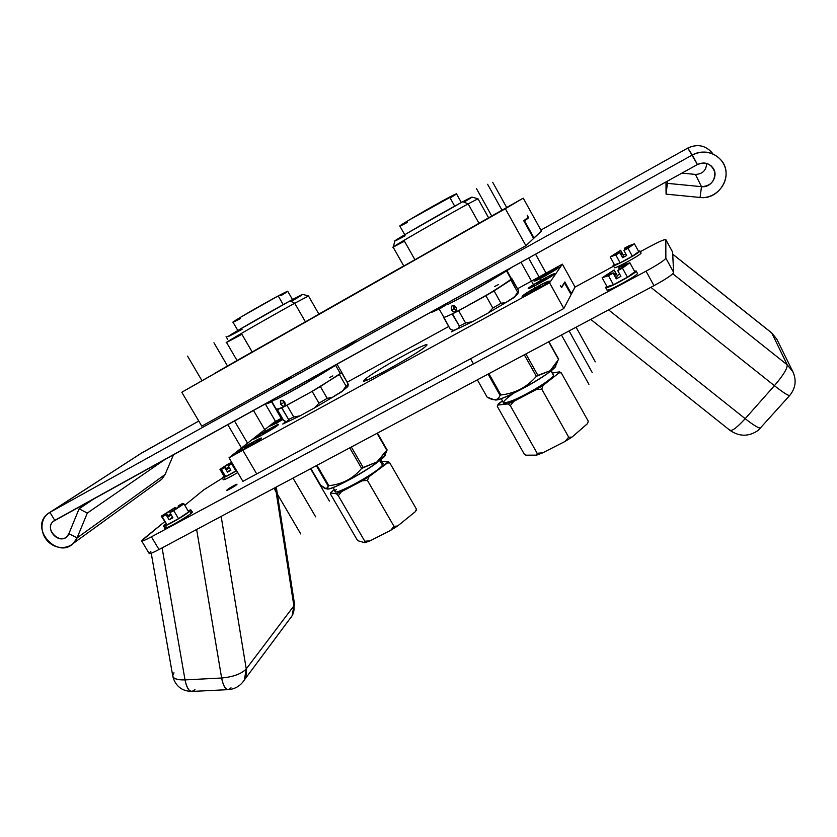 <?xml version="1.0" encoding="UTF-8"?>
<svg xmlns="http://www.w3.org/2000/svg" width="837" height="837" viewBox="0 0 837 837"><rect width="100%" height="100%" fill="white"/><g stroke="black" fill="none" stroke-linecap="round" stroke-linejoin="round"><path stroke-width="1.26" d="M540.901 230.07L687.784 148.065L540.901 230.07L687.784 148.065L692.304 154.991L49.917 512.338L142.008 452.754L198.777 421.063L142.008 452.754L47.374 514.106C29.483 528.314 57.471 559.712 73.374 543.339L77.077 537.909L165.077 474.516L161.823 479.214L73.374 543.339M524.611 220.079L528.649 217.808L524.611 220.079L528.649 217.808L527.216 215.235L528.649 217.808L524.004 221.219L524.569 220.905L534.058 238.032L533.493 238.346L541.445 231.064L534.058 238.032L524.569 220.905L528.649 217.808L527.216 215.235L528.105 217.442L523.732 220.738L533.577 238.493L525.918 245.712L533.577 238.493L523.732 220.738L533.577 238.493L525.918 245.712L201.78 426.159L525.918 245.712L505.37 208.706L525.918 245.712L201.78 426.159L181.796 392.25L505.37 208.706L237.059 360.506M140.49 453.727L198.777 421.063M681.904 173.123L695.421 174.42L681.904 173.123L695.421 174.42L701.479 186.661C711.115 188.032 718.784 175.843 713.082 168.08C708.918 162.891 703.697 161.708 697.441 164.523L692.304 154.991C705.455 147.417 723.346 155.473 725.742 170.11C728.546 184.642 714.819 199.154 700.077 197.469L666.053 194.132L700.077 197.469L666.053 194.132L667.392 183.355L701.479 186.661L700.077 197.469C719.171 200.273 733.923 175.331 721.567 160.631C713.417 151.612 703.666 149.729 692.304 154.991C705.455 147.417 723.346 155.473 725.742 170.11C728.546 184.642 714.819 199.154 700.077 197.469L701.479 186.661C710.508 186.107 714.955 181.357 714.819 172.391C711.827 164.01 706.03 161.384 697.441 164.523L53.348 521.346C44.215 528.754 58.611 544.918 66.897 536.569L68.906 533.661L79.086 508.802L95.177 497.973L79.086 508.802L87.32 513.06L165.977 458.77L87.32 513.06L77.077 537.909L165.077 474.516L173.583 454.564M706.616 163.403C706.25 170.466 702.515 174.138 695.421 174.42C702.515 174.138 706.25 170.466 706.616 163.403C706.25 170.466 702.515 174.138 695.421 174.42L701.479 186.661L667.392 183.355L667.33 181.19M165.977 458.77L87.32 513.06L77.077 537.909C72.819 548.674 57.669 550.819 48.567 542.031C39.255 533.493 39.914 517.705 49.917 512.338L692.304 154.991L687.784 148.065C697.859 143.504 706.219 145.439 712.883 153.862C706.219 145.439 697.859 143.504 687.784 148.065C697.221 143.682 705.319 145.24 712.078 152.732M667.392 183.355L666.053 194.132L665.98 181.943L666.053 194.132L667.392 183.355L701.479 186.661C710.508 186.107 714.955 181.357 714.819 172.391C711.827 164.01 706.03 161.384 697.441 164.523L54.771 520.352C41.275 528.063 62.712 548.235 68.906 533.661L77.077 537.909L68.906 533.661L79.086 508.802L68.906 533.661L77.077 537.909L165.077 474.516M142.008 452.754L49.917 512.338L54.771 520.352L49.917 512.338L692.304 154.991L697.441 164.523L687.784 148.065M697.441 164.523L54.771 520.352L49.917 512.338C39.914 517.705 39.255 533.493 48.567 542.031C57.669 550.819 72.819 548.674 77.077 537.909L87.32 513.06L79.086 508.802L95.177 497.973M181.796 392.25L201.78 426.159L181.796 392.25L523.23 198.139L505.37 208.706L525.918 245.712M318.876 314.084L403.748 265.925M488.588 217.798L523.23 198.139L488.588 217.798L523.23 198.139L541.445 231.064L534.058 238.032L524.569 220.905L524.004 221.219M393.233 247.103L394.876 241.025C389.571 243.222 440.597 213.644 462.861 201.665L468.145 203.883L477.99 198.777L488.641 217.892L489.582 217.327L487.312 218.677L516.973 201.843L403.821 266.061L393.118 247.135C388.954 248.767 444.28 216.846 468.145 203.883C443.694 217.17 387.259 249.761 393.233 247.103L404.459 241.202L414.901 259.69L411.877 261.416L414.901 259.69L404.459 241.202M479.057 223.416L408.132 263.561L479.057 223.416L468.145 203.883L479.057 223.416L468.145 203.883L462.861 201.665L407.054 233.345C391.674 242.531 391.015 243.347 405.077 235.772C383.733 247.407 398.799 237.834 431.254 219.336C463.708 200.807 483.357 190.585 464.022 202.156M318.866 314.199L214.565 373.438M252.188 352L248.777 353.946L252.188 352L241.903 334.308L252.188 352M237.091 360.559C225.341 367.223 225.331 367.202 237.059 360.517L214.534 373.417M228.25 336.568C222.987 338.828 266.302 313.802 289.989 300.912L294.718 303.245L305.463 321.9L238.629 359.764L305.463 321.9L294.718 303.245C268.677 317.526 220.78 345.126 226.681 342.417L241.903 334.308M504.721 208.727L521.21 199.332L504.721 208.727M489.499 217.693L507.693 207.325L489.499 217.693M207.827 377.393L187.038 389.247L207.827 377.393M395.765 270.665L314.649 316.721L395.765 270.665M316.543 315.685L348.495 297.616M528.105 217.442L523.732 220.738L528.105 217.442M237.834 330.489L233.01 322.193C230.165 323.051 261.113 305.055 278.208 295.932L283.23 304.637L278.208 295.932L240.229 317.443C230.677 323.26 230.75 323.626 240.449 318.552C224.588 326.995 236.599 319.2 260.004 305.986C283.377 292.783 296.089 286.589 280.824 295.733M283.23 304.637L278.208 295.932L287.687 291.213L292.5 299.552M237.133 360.642L226.534 342.469C222.255 344.269 269.284 317.202 294.718 303.245L289.989 300.912L236.201 331.452C224.075 338.755 226.042 338.043 242.081 329.318C216.448 343.4 229.652 334.863 263.801 315.518C297.878 296.204 314.89 287.604 291.171 301.498M308.508 296.036L294.718 303.245L308.476 295.984L318.928 314.168M305.463 321.9L294.718 303.245L289.989 300.912L302.67 294.373L308.539 295.984M275.31 399.395L270.445 402.419L275.31 399.395L270.445 402.419L269.786 401.3L270.445 402.419L263.038 405.035M339.77 362.547C328.522 370.268 293.714 390.492 275.561 399.824L274.798 398.527M341.611 372.193L348.255 384.225L347.951 386.255L348.255 384.225L341.632 372.706L340.397 373.647L335.595 365.288L340.397 373.647L338.608 374.986L311.144 391.936L284.904 406.248L284.873 402.367C281.106 399.176 279.757 399.856 280.813 404.397L284.067 406.656L276.503 409.565L271.837 401.561M281.577 396.654C293.944 390.272 316.292 377.456 327.926 370.08C316.292 377.456 293.944 390.272 281.577 396.654C293.944 390.272 316.292 377.456 327.926 370.08M285.511 421.785L282.739 424.035L287.154 421.618L282.739 424.035L285.511 421.785L282.739 424.035L288.577 421.346L288.598 419.463L281.818 407.797L284.904 406.248L284.873 402.367C283.481 400.431 282.09 399.824 280.709 400.525L280.813 404.397L283.827 402.503L283.178 400.641L285.49 404.271L283.827 402.503L280.813 404.397L283.774 406.855L284.904 406.248L284.873 402.367C281.106 399.176 279.757 399.856 280.813 404.397L284.067 406.656L281.619 407.839L287.918 404.71L284.601 406.437L286.934 405.254L293.745 416.972L286.934 405.254L293.745 416.972L288.598 419.463L281.619 407.839C277.037 409.973 275.53 410.308 277.12 408.843C275.53 410.308 277.037 409.973 281.619 407.839L284.067 406.656M277.361 409.617L283.576 420.279L277.361 409.617L283.576 420.279L286.672 421.879M332.823 375.907L329.464 377.633L332.823 375.907M283.774 406.855L281.818 407.797L288.598 419.463L288.577 421.346L287.154 421.618L288.577 421.346L288.598 419.463L293.745 416.972L299.97 415.863L288.577 421.346L299.97 415.863L293.745 416.972L299.97 415.863L314.722 407.807L309.272 410.789L314.722 407.807L318.97 403.183L312.149 391.381L311.144 391.936L321.157 386.056L312.149 391.381L318.97 403.183L312.149 391.381L320.372 386.548L327.183 398.328L318.97 403.183L314.722 407.807L332.289 397.418L314.722 407.807L318.97 403.183L327.183 398.328L332.289 397.418L336.892 394.426L332.289 397.418L327.183 398.328L320.372 386.548L341.391 372.779L338.608 374.986L339.362 374.505L346.037 386.108L342.626 390.91L346.037 386.108L339.362 374.505L341.632 372.706L348.255 384.225L346.037 386.108L348.255 384.225L347.732 386.663L343.892 389.822L347.836 386.286M342.187 391.277L339.832 392.815M289.518 419.034C287.321 420.718 286.631 421.545 287.447 421.545C286.631 421.545 287.321 420.718 289.518 419.034M288.587 421.283L289.665 420.896L288.587 421.283M311.144 391.936L287.918 404.71L311.144 391.936L339.362 374.505L346.037 386.108L348.255 384.225M283.576 420.279L285.856 422.005L283.576 420.279M386.15 452.262L387.081 449.835L377.445 433.095L386.956 450.432L386.15 452.262L387.081 449.835L376.953 461.961L363.174 467.464L351.341 447L363.174 467.464L376.953 461.961L376.702 462.871C361.814 474.066 331.19 490.137 327.236 488.913L326.263 488.818M386.966 450.39L384.539 455.977L376.702 462.871L386.767 450.212L377.037 433.315L387.081 449.835L377.445 433.095M349.751 447.858L361.636 468.406C353.151 478.565 342.218 484.32 328.836 485.669L316.993 465.32L328.836 485.669C342.218 484.32 353.151 478.565 361.636 468.406L363.174 467.464L361.636 468.406L349.751 447.858L361.636 468.406L376.953 461.961L386.767 450.212L377.037 433.315M310.914 468.563L320.571 485.125C325.53 489.739 328.052 490.011 328.125 485.962L316.313 465.675L328.125 485.962L328.836 485.669L328.125 485.962L316.313 465.675M328.125 485.962C328.052 490.011 325.53 489.739 320.571 485.125L326.189 488.808L328.836 485.669C342.218 484.32 353.151 478.565 361.636 468.406M385.062 454.763C384.999 456.081 382.216 458.781 376.702 462.871C361.092 474.61 328.899 491.267 326.775 488.787C330.96 492.711 394.823 454.177 384.319 454.156M285.49 404.271L283.178 400.641M456.479 193.797L408.906 220.162C397.606 227.057 397.094 227.81 407.378 222.412C391.507 230.907 403.319 223.102 427.142 209.512C450.965 195.91 465.016 188.953 450.149 198.013M404.742 234.716L399.866 226.074C397.125 226.764 433.524 205.504 449.615 197.061L454.69 206.143L449.615 197.061L456.458 193.755L461.333 202.491M468.145 203.883L478.011 198.798L468.145 203.883L462.861 201.665L471.932 197.093L477.948 198.777M445.671 303.915L446.184 304.825L445.671 303.915L446.184 304.825L441.664 307.681L440.994 306.509L441.664 307.681C434.11 311.469 430.249 313.08 430.103 312.536M512.349 267.003C504.397 272.946 469.431 293.295 447.858 304.501C469.431 293.295 504.397 272.946 512.349 267.003C504.397 272.946 469.431 293.295 447.858 304.501L447.084 303.14M446.184 304.825L441.664 307.681L446.184 304.825M452.901 330.207L451.237 331.902L456.008 329.297L451.237 331.902L452.901 330.207L451.237 331.902L472.225 321.732L465.56 322.988L472.225 321.732L488.17 313.017L482.279 316.24L488.17 313.017L492.836 308.079L485.91 295.712L484.822 296.308L494.782 290.449L485.91 295.712L492.836 308.079L485.91 295.712L494.092 290.889L501.007 303.235L492.836 308.079L488.17 313.017L505.642 302.649L488.17 313.017L492.836 308.079L501.007 303.235L505.642 302.649L509.702 299.928L505.642 302.649L501.007 303.235L494.092 290.889L511.585 278.972L518.72 290.868L511.993 278.815L511.292 279.474L506.521 270.916L511.292 279.474L510.183 280.447L484.822 296.308L456.155 311.96L456.427 307.754C452.346 304.532 450.714 305.359 451.52 310.245L455.15 312.463L452.116 313.959C446.581 316.627 443.788 317.683 443.756 317.129L439.132 308.947M450.505 303.109C465.78 295.147 480.856 286.631 495.745 277.57C480.856 286.631 465.78 295.147 450.505 303.109C465.78 295.147 480.856 286.631 495.745 277.57M454.878 312.64L452.472 313.833L459.356 326.032L458.488 328.46L456.008 329.297L458.488 328.46L459.356 326.032L465.56 322.988L472.225 321.732L458.488 328.46L459.356 326.032L452.472 313.833L456.155 311.96L456.427 307.754C454.951 305.714 453.382 305.149 451.718 306.07L451.52 310.245L454.198 308.529L453.675 305.662C453.518 308.121 454.585 309.795 456.887 310.663L454.198 308.529L451.52 310.245L454.878 312.64L455.778 312.222L456.427 307.754C452.346 304.532 450.714 305.359 451.52 310.245L455.15 312.463L452.116 313.959L459.712 310.129L455.883 312.128L458.645 310.715L465.56 322.988L458.645 310.715L465.56 322.988L459.356 326.032L452.116 313.959C446.236 316.784 443.464 317.798 443.788 317.003C443.464 317.798 446.236 316.784 452.116 313.959L455.15 312.463M443.704 317.035L450.191 329.056L453.455 330.353L454.93 329.883L453.445 330.353L454.93 329.883M443.453 317.129L450.191 329.056L453.445 330.353L450.191 329.056L443.631 316.909M498.601 284.486L494.657 286.516L498.601 284.486M515.153 296.56L518.72 290.868L517.622 292.155L510.852 280.018L517.622 292.155L514.598 296.968L512.307 298.506L514.598 296.968L517.622 292.155L510.852 280.018L494.092 290.889L501.007 303.235L505.642 302.649L514.567 297.271L517.894 293.525M518.668 291.014L518.354 291.893L518.668 291.014M514.598 296.968L512.307 298.506M484.822 296.308L459.712 310.129L494.782 290.449M557.641 361.322L555.172 366.732L549.857 371.712L558.551 359.481L548.685 341.799L558.677 359.199L548.905 341.684L558.677 359.199L550.223 370.707L537.898 375.374L525.898 353.946L537.898 375.374L550.223 370.707L549.857 371.712C536.161 382.666 500.275 401.122 495.326 399.866L493.935 399.688M524.307 354.794L536.371 376.326C527.028 387.154 515.205 393.369 500.924 394.98L488.902 373.668L500.924 394.98C515.205 393.369 527.028 387.154 536.371 376.326L537.898 375.374L536.371 376.326L524.307 354.794L536.371 376.326L550.223 370.707L558.551 359.481L548.685 341.799M477.352 379.831L487.144 397.156C493.882 401.101 498.182 400.504 500.055 395.346L488.086 374.108L500.055 395.346L500.924 394.98L500.055 395.346L488.086 374.108M500.055 395.346C498.182 400.504 493.882 401.101 487.144 397.156L494.018 399.699C496.812 399.971 498.831 398.517 500.055 395.346L500.924 394.98C515.205 393.369 527.028 387.154 536.371 376.326M555.632 365.727C555.433 366.857 553.508 368.855 549.857 371.712C535.439 383.241 497.471 402.461 494.73 399.73C499.155 403.633 562.14 367.652 555.391 365.089M456.887 310.663L454.198 308.529L453.675 305.662M237.101 360.59L215.946 372.632L237.122 360.611M231.2 363.959L223.228 368.489L231.2 363.969M514.253 203.401L489.802 217.254L514.263 203.381M500.244 211.342L505.109 208.58M382.467 278.292L348.391 297.428L382.383 278.146M523.23 198.139L541.445 231.064L523.23 198.139L505.37 208.706M318.918 314.147L320.874 313.038L318.918 314.147M672.55 252.021L673.67 272.475L665.854 258.141L665.823 239.644L672.624 252.157L673.67 272.475C672.561 274.693 665.99 279.098 653.969 285.679L159.02 549.532C149.917 554.23 147.186 554.879 150.838 551.489C147.186 554.879 149.917 554.23 159.02 549.532C152.575 552.922 149.279 554.209 149.122 553.393L141.599 540.848C141.704 541.581 144.979 540.242 151.413 536.831L159.02 549.532L151.413 536.831L646.038 271.178L653.969 285.679L159.02 549.532L653.969 285.679L646.038 271.178C658.07 264.565 664.672 260.223 665.854 258.141L673.67 272.475C672.561 274.693 665.99 279.098 653.969 285.679L646.038 271.178L151.413 536.831C142.321 541.57 139.643 542.303 143.368 539.018L164.565 521.765L141.599 540.848M226.869 490.241L226.879 490.241C229.066 489.572 232.32 487.751 236.609 484.738C239.204 482.572 229.422 487.835 227.235 489.791C224.557 492.01 234.454 486.674 236.609 484.738L236.965 484.341C234.778 484.958 231.535 486.778 227.235 489.791L226.869 490.241M222.401 478.157L203.82 489.812L222.401 478.157L203.82 489.812L184.799 505.297M672.624 252.157L665.823 239.644L665.854 258.141L673.67 272.475L672.624 252.157L665.813 239.591C664.473 239.267 658.886 241.726 649.052 246.967C659.179 241.579 664.766 239.141 665.823 239.644L665.854 258.141C664.672 260.223 658.07 264.565 646.038 271.178L151.413 536.831L159.02 549.532M517.538 288.755L562.38 264.168L575.05 287.07L570.949 294.174L571.472 293.892L564.86 281.943L561.69 287.227L560.361 285.469L561.585 287.677L564.577 282.676L571.137 294.53L563.824 308.518L571.137 294.53L563.824 308.518L549.564 282.822L229.014 457.776L549.564 282.822L562.38 264.168L517.538 288.755L562.38 264.168L549.564 282.822L563.824 308.518L242.897 481.359L563.824 308.518L242.897 481.359L229.014 457.776L274.243 422.162L282.142 417.83M347.093 382.216L448.737 326.482M575.05 287.07L562.38 264.168L575.05 287.07L571.472 293.892L564.86 281.943L561.418 287.373L564.86 281.943L571.472 293.892L575.05 287.07L613.647 266.156M640.315 251.696L649.052 246.967C659.179 241.579 664.766 239.141 665.823 239.644M614.295 264.44C606.208 270.78 639.709 253.255 639.907 251.016L640.954 252.931C643.548 253.454 612.998 270.194 614.431 267.474C612.956 270.089 641.33 254.741 641.037 253.067L639.907 251.016C640.19 252.659 611.816 268.028 613.312 265.434L614.295 264.44L613.312 265.538C613.05 267.401 640.253 252.565 639.907 251.016L638.453 251.152L639.907 251.016L641.037 253.067C641.383 254.647 614.191 269.472 614.431 267.578L613.312 265.538M637.334 273.197C640.661 273.961 605.224 293.316 607.003 289.78C605.172 293.159 637.731 275.676 637.449 273.417L636.162 271.062C636.423 273.291 603.864 290.795 605.716 287.447L606.815 286.264L605.706 287.604C605.444 290 636.497 273.155 636.162 271.062L634.425 271.115L636.162 271.062L637.449 273.417C637.804 275.54 606.752 292.375 606.992 289.937L605.706 287.604M237.718 472.56C226.796 478.879 222.297 480.951 224.211 478.774C222.297 480.951 226.796 478.879 237.718 472.56C229.129 477.603 224.326 479.988 223.322 479.727L222.234 477.885C223.238 478.126 228.03 475.73 236.62 470.697C225.697 477.017 221.198 479.099 223.123 476.944L222.234 477.885M190.47 512.37C202.596 507.954 155.944 535.607 166.113 526.797C157.921 533.368 184.506 519.086 191.066 513.374L189.821 511.292C183.24 516.973 156.655 531.265 164.879 524.726L163.581 526.075C162.451 528.314 184.684 515.791 189.821 511.292L190.982 510.036L188.063 510.8C191.213 509.419 191.799 509.587 189.821 511.292L191.066 513.374C185.94 517.894 163.717 530.417 164.826 528.157L163.581 526.075M672.781 273.762L787.198 364.806C787.533 368.311 783.265 375.279 774.413 385.69C783.076 392.48 788.172 395.744 789.689 395.503L789.689 395.503C788.172 395.744 783.076 392.48 774.413 385.69C783.265 375.279 787.533 368.311 787.198 364.806L792.89 371.754L787.198 364.806L771.798 333.032L776.767 339.111L771.62 332.823L672.739 254.239L771.798 333.032L787.198 364.806L792.89 371.754L776.767 339.111L771.662 332.854M608.583 309.868L745.181 418.678C737.345 427.236 732.291 431.139 730.021 430.396C732.291 431.139 737.345 427.236 745.181 418.678C753.781 425.395 758.95 428.502 760.676 428L760.676 428C758.95 428.502 753.781 425.395 745.181 418.678L774.413 385.69L745.181 418.678L608.583 309.868L745.181 418.678L774.413 385.69L650.966 287.426M760.76 427.916C759.274 428.69 754.074 425.614 745.181 418.678C736.33 428.262 731.172 431.965 729.707 429.81L730.021 430.396C739.479 436.83 748.895 436.799 758.28 430.302L789.689 395.503C795.631 388.211 796.698 380.291 792.89 371.754M162.096 547.89L185.019 679.895L221.638 678.012L196.643 529.476L221.638 678.012L185.019 679.895L162.096 547.89L185.019 679.895C174.431 679.937 170.748 677.551 173.981 672.739L172.652 675.428C172.861 678.619 176.984 680.115 185.019 679.895C186.515 687.501 188.88 691.341 192.091 691.435C188.88 691.341 186.515 687.501 185.019 679.895L221.638 678.012C223.092 685.66 225.331 689.542 228.344 689.636C225.331 689.542 223.092 685.66 221.638 678.012C233.241 676.924 241.443 673.89 246.245 668.941L244.383 679.916L242.416 682.615L244.383 679.916L246.245 668.941L293.881 605.894L292.134 615.75L290.157 618.407L292.134 615.75L294.551 604.272L293.881 605.894L275.404 487.49L293.881 605.894L246.245 668.941L221.167 516.408L246.245 668.941C241.443 673.89 233.241 676.924 221.638 678.012L196.664 529.601M276.273 487.029L294.551 604.272L293.881 605.894L275.404 487.49M294.551 604.272L292.134 615.75L244.383 679.916C240.554 685.817 235.207 689.05 228.344 689.636L231.022 687.836C227.036 691.801 223.908 688.527 221.638 678.012C233.241 676.924 241.443 673.89 246.245 668.941L293.881 605.894C294.54 610.769 293.295 614.944 290.157 618.407M172.861 676.652C175.624 686.33 182.037 691.257 192.091 691.435L194.969 689.625C190.679 693.591 187.362 690.347 185.019 679.895C176.984 680.115 172.861 678.619 172.652 675.428L151.225 553.226M620.688 253.873L622.017 253.109L620.688 253.873L622.017 253.109L620.583 250.493C611.502 255.976 611.282 256.635 619.924 252.492L610.183 256.959L620.656 250.273L613.416 255.264L619.924 252.492L621.378 255.149L622.017 253.109L620.656 250.273L623.345 255.18L622.592 257.702L619.851 252.711L621.378 255.149L622.017 253.109L620.656 250.273L623.345 255.18L625.762 253.873M622.017 253.109L621.378 255.149L619.851 252.711L622.592 257.702L626.651 255.494L623.921 250.493L628.001 248.275L632.353 256.216L620.123 262.839L615.781 254.919L619.851 252.711L622.592 257.702L623.345 255.18L622.592 257.702L626.651 255.494L622.592 257.702M624.643 248.097L634.415 243.776L623.921 250.493L631.15 245.503L624.643 248.097L628.66 245.921L624.643 248.097L625.26 249.552L624.643 248.097M634.415 243.776L638.725 251.655L632.353 256.216L620.123 262.839L614.484 264.795L620.123 262.839L615.781 254.919L610.183 256.959L620.656 250.273L610.183 256.959L614.484 264.795L620.123 262.839L632.353 256.216L628.001 248.275L634.415 243.776L638.725 251.655L632.353 256.216L638.725 251.655L634.415 243.776L628.66 245.921L634.415 243.776L623.983 250.284C633.086 244.77 633.285 244.111 624.58 248.307L625.26 249.552M626.651 255.494L623.921 250.493L626.651 255.494M610.183 256.959L614.484 264.795L610.183 256.959L619.851 252.711M613.971 274.243L615.718 273.228L613.971 274.243L615.718 273.228L614.076 270.236C603.655 276.587 603.362 277.455 613.207 272.862L608.447 275.666L602.127 277.769L614.17 269.953L605.821 275.854L613.207 272.862L614.881 275.907L615.718 273.228L614.17 269.953L617.246 275.572L616.262 278.867L613.113 273.155L614.881 275.907L615.718 273.228L614.17 269.953L617.246 275.572L619.746 274.222M615.718 273.228L614.881 275.907L613.113 273.155L616.262 278.867L620.918 276.367L617.769 270.633L622.456 268.102L627.447 277.204L613.437 284.737L608.447 275.666L613.113 273.155L616.262 278.867L617.246 275.572L616.262 278.867L620.918 276.367L616.262 278.867M618.731 267.484L629.853 262.776L617.769 270.633L626.118 264.722L618.731 267.484L623.324 265.005L618.731 267.484L619.537 269.378L618.731 267.484M629.853 262.776L634.802 271.795L627.447 277.204L613.437 284.737L607.066 286.725L613.437 284.737L608.447 275.666L602.127 277.769L614.17 269.953L602.127 277.769L607.066 286.725L613.437 284.737L627.447 277.204L622.456 268.102L629.853 262.776L634.802 271.795L627.447 277.204L634.802 271.795L629.853 262.776L623.324 265.005L629.853 262.776L622.456 268.102L617.863 270.351C628.315 263.969 628.577 263.1 618.648 267.767L619.537 269.378M620.918 276.367L617.769 270.633L620.918 276.367M636.151 270.958L637.449 273.417L636.162 271.062L634.425 271.115M602.127 277.769L607.066 286.725L602.127 277.769L613.113 273.155M231.912 463.468L231.294 462.422C221.931 468.009 219.985 469.567 225.467 467.098L221.418 469.463L219.943 469.348L231.567 462.108M231.598 462.17L222.067 468.469L225.467 467.098L226.879 469.484L229.286 467.538M226.367 468.615L228.961 466.973M230.52 469.62L227.486 472.099L224.829 467.601L225.467 467.098L226.879 469.484L225.467 467.098L224.829 467.601L227.486 472.099L230.886 470.248L228.239 465.749L231.661 463.886L235.867 471.032L225.624 476.588L221.418 469.463L224.829 467.601L227.486 472.099L230.52 469.62L227.486 472.099L230.886 470.248L227.486 472.099M236.557 470.582L225.624 476.588L224.107 476.399L225.624 476.588L221.418 469.463L219.943 469.348L224.107 476.399L225.624 476.588L236.557 470.582L235.867 471.032L231.661 463.886L232.351 463.436L228.239 465.749L230.886 470.248L228.239 465.749L232.247 463.269M219.943 469.348L228.553 463.75L219.943 469.348L224.107 476.399L219.943 469.348L221.418 469.463L224.829 467.601M175.153 509.398L174.378 508.09C163.602 514.556 161.112 516.555 166.908 514.075L162.273 516.795L161.227 516.167L175.163 507.452L163.403 515.393L166.908 514.075L168.519 516.785L171.104 514.692M167.892 515.728L170.643 513.928M166.092 514.734L162.273 516.795L161.227 516.167L167.076 524.841L161.227 516.167L167.076 524.841L162.273 516.795L166.092 514.734L169.116 519.808L172.924 517.758L169.116 519.808L166.092 514.734L169.116 519.808L172.506 517.046L169.116 519.808L172.924 517.758L169.901 512.673L173.73 510.612L178.532 518.678L167.076 524.841L161.227 516.167L175.163 507.452L174.378 508.09L175.163 507.452L176.011 508.865M166.908 514.075L168.519 516.785L166.908 514.075C161.112 516.555 163.602 514.556 174.378 508.09M178.919 505.422L182.686 503.382L183.952 503.884L169.901 512.673L181.692 504.711L178.919 505.422L182.686 503.382L178.124 506.061L178.741 507.086L178.124 506.061L178.919 505.422M178.124 506.061C184.035 503.508 181.566 505.496 170.706 512.024L169.901 512.673L172.924 517.758L169.901 512.673L170.706 512.024C181.566 505.496 184.035 503.508 178.124 506.061L178.741 507.086M183.952 503.884L182.686 503.382L183.952 503.884L188.712 511.888L178.532 518.678L167.076 524.841L178.532 518.678L188.712 511.888L183.952 503.884L173.73 510.612L183.952 503.884L188.712 511.888L178.532 518.678L173.73 510.612L169.901 512.673M190.982 510.036L192.217 512.118L191.066 513.374L189.821 511.292C191.799 509.587 191.213 509.419 188.063 510.8M229.014 457.776L274.243 422.162L229.014 457.776L242.897 481.359L229.014 457.776L549.564 282.822L562.38 264.168M365.717 380.5L365.047 379.318L365.717 380.5L365.047 379.318L363.969 380.584C361.563 385.03 420.446 352.21 426.148 345.911L426.661 345.336C431.411 339.644 377.288 369.284 366.072 378.47L365.047 379.318C352.419 389.78 419.107 353.392 426.148 345.911L426.839 345.242L426.148 345.911C419.107 353.392 352.419 389.78 365.047 379.318L365.895 378.565L366.794 380.113L366.072 378.47L366.972 380.05M545.326 275.865C562.328 265.852 563.175 264.712 547.89 272.423C532.196 280.96 528.932 284.873 545.326 275.865L559.21 267.212C559.043 266.689 555.266 268.426 547.89 272.423C539.028 277.361 534.435 280.29 534.1 281.201L545.326 275.865C528.932 284.873 532.196 280.96 547.89 272.423L547.89 272.423C563.175 264.712 562.328 265.852 545.326 275.865M282.278 418.071L269.964 426.117L277.821 422.403C266.532 428.105 268.018 426.661 282.278 418.071C268.018 426.661 266.532 428.105 277.821 422.403L283.073 419.421M554.533 273.94C556.668 271.355 529.716 286.118 528.377 288.252C525.667 291.182 553.56 275.928 554.533 273.94L554.554 273.919C556.448 271.47 529.695 286.128 528.377 288.252L528.367 288.514C529.246 289.299 553.812 275.635 554.533 273.94M277.57 425.478C283.272 421.021 259.407 434.089 254.448 438.128C248.202 442.888 272.82 429.433 277.57 425.478L278.187 424.903C280.322 422.559 258.79 434.56 254.448 438.128L253.684 438.975C253.904 439.885 273.929 428.565 277.57 425.478M534.205 290.837C551.907 281.232 554.732 277.11 537.249 286.735C520.195 295.974 516.335 300.629 534.205 290.837C542.732 286.097 547.817 282.906 549.459 281.253C549.344 280.594 545.274 282.414 537.249 286.735L537.249 286.735C527.498 292.176 522.445 295.43 522.11 296.486L534.205 290.837C516.335 300.629 520.195 295.974 537.249 286.735C554.732 277.11 551.907 281.232 534.205 290.837M253.381 441.831C238.576 449.856 228.407 457.797 244.216 449.124C259.606 440.775 268.98 433.242 253.381 441.831L253.381 441.831C243.054 447.638 237.269 451.342 236.013 452.943L244.216 449.124C253.36 444.018 259.156 440.377 261.594 438.211C261.918 437.5 259.177 438.703 253.381 441.831C268.98 433.242 259.606 440.775 244.216 449.124C228.407 457.797 238.576 449.856 253.381 441.831L253.402 441.905M321.157 386.056L320.372 386.548L327.183 398.328L332.289 397.418L341.402 391.957L347.951 386.255M336.892 394.426L341.402 391.957L336.892 394.426M509.702 299.928L514.567 297.271L509.702 299.928M560.361 285.469L561.585 287.677L560.361 285.469M564.347 282.801L571.137 294.53L564.577 282.676L561.585 287.677L564.577 282.676M426.692 345.378L426.828 344.98C428.073 341.402 376.744 369.734 366.072 378.47L366.794 380.113M426.661 345.336L426.661 345.336C431.411 339.644 377.288 369.284 366.072 378.47M553.644 274.431C552.274 276.513 527.237 290.209 529.256 287.771C530.93 285.563 555.182 272.287 553.644 274.431C552.723 276.283 526.745 290.491 529.256 287.771C530.491 285.783 555.653 272.004 553.644 274.431L553.665 274.41C555.444 272.119 530.48 285.804 529.256 287.771L529.246 288.012C530.072 288.744 552.964 276.011 553.644 274.431L553.665 274.41M539.739 282.404L539.426 281.849L539.739 282.404L539.426 281.849L546.331 278.439L538.505 283.073L546.331 278.439L539.426 281.849L536.527 283.795L538.505 283.073L544.563 279.621M276.754 426.096L277.371 425.363C279.359 423.187 259.261 434.382 255.222 437.699L254.521 438.494C254.72 439.331 273.375 428.785 276.785 425.907L276.785 425.907C272.349 429.601 249.426 442.135 255.222 437.699C259.836 433.943 282.121 421.733 276.785 425.907C271.994 429.779 249.897 441.863 255.222 437.699C260.181 433.765 281.661 422.005 276.785 425.907M265.486 432.426L265.183 431.913L265.486 432.426L265.183 431.913L270.32 429.444L262.431 434.1L269.681 429.852M558.352 267.694C557.097 269.608 533.096 282.749 534.948 280.521C536.475 278.48 559.754 265.716 558.352 267.694C557.526 269.378 532.614 283.021 534.948 280.521C536.057 278.7 560.215 265.455 558.352 267.694L558.363 267.673C560.016 265.559 536.046 278.711 534.948 280.521L534.948 280.73C535.701 281.399 557.735 269.137 558.352 267.694L558.363 267.673M544.971 275.352L544.688 274.85L544.971 275.352L544.688 274.85L551.332 271.544L543.841 275.969L551.332 271.544L544.688 274.85L541.926 276.691L543.841 275.969L549.606 272.695M548.517 281.787C547.011 284.067 520.844 298.349 523.041 295.702C524.872 293.274 550.181 279.443 548.517 281.787C547.482 283.827 520.321 298.652 523.041 295.702C524.422 293.505 550.683 279.15 548.517 281.787L548.538 281.755C550.453 279.265 524.401 293.525 523.041 295.702L523.031 295.974C523.931 296.769 547.743 283.523 548.517 281.787L548.538 281.755M534.027 290.094L533.692 289.487L534.027 290.094L533.692 289.487L540.869 285.961L532.677 290.826L540.869 285.961L533.692 289.487L530.627 291.558L532.677 290.826L537.825 288.022L540.869 285.961L538.787 286.704L539.059 287.185M282.31 418.113L270.759 425.656L283.042 419.379C273.772 424.652 269.891 426.514 271.376 424.955L282.31 418.113C267.285 427.341 267.526 427.77 283.042 419.379M281.201 419.892L280.929 419.41L281.201 419.892L280.929 419.41L278.386 421.429L280.929 419.41L278.386 421.429L282.812 418.981M278.386 421.429L282.582 419.128L278.386 421.429M260.045 439.509L260.736 438.693C262.902 436.339 242.081 447.931 237.677 451.541L236.881 452.44C237.091 453.34 256.373 442.428 260.077 439.31L260.077 439.31C255.222 443.348 231.399 456.343 237.677 451.541C242.72 447.429 265.863 434.79 260.077 439.31C254.856 443.526 231.901 456.06 237.677 451.541C243.075 447.261 265.381 435.073 260.077 439.31M248.422 446.048L248.087 445.483L248.422 446.048L248.087 445.483L244.352 447.9L253.36 442.982L245.105 447.858L253.36 442.982L248.087 445.483L245.105 447.858L252.774 443.359M213.33 374.327L189.685 387.74L213.33 374.306M202.585 380.416L197.469 383.315L202.585 380.416M198.034 383.001L197.469 383.315L198.034 383.001M518.574 200.849L494.803 214.324L518.574 200.828M508.54 206.53L501.97 210.244L508.54 206.53M503.769 209.24L501.97 210.244L503.769 209.24M504.805 208.988L478.879 223.678L504.816 208.957M493.809 215.214L486.715 219.231L493.809 215.214M488.609 218.164L486.715 219.231L488.609 218.164M415.403 511.627L397.617 526.013L393.997 526.316L397.617 526.013L415.403 511.627L416.418 509.126L389.791 462.882L416.418 509.126L415.403 511.627L416.324 510.151L415.403 511.627L416.418 509.126L415.403 511.627L397.617 526.013L390.764 530.281L393.997 526.316L397.617 526.013L390.764 530.281L370.038 540.848L364.786 541.225L338.305 495.682L341.465 491.696L362.149 480.846L367.443 480.428L393.997 526.316L390.764 530.281L370.038 540.848L364.848 542.721L358.236 540.838L364.848 542.721L364.786 541.225L338.305 495.682L336.38 493.778L330.364 492.962L334.287 489.603L330.364 492.962L330.469 494.018L356.96 539.541L330.469 494.018L356.96 539.541L358.236 540.838L364.848 542.721L364.786 541.225L370.038 540.848L364.848 542.721L364.786 541.225L370.038 540.848L364.848 542.721M389.791 462.882L388.431 461.71L382.049 461.616L388.431 461.71L387.395 463.007L389.791 462.882L387.395 463.007L369.065 476.64L388.431 461.71L389.791 462.882L388.431 461.71L387.395 463.007L389.791 462.882L416.418 509.126M397.617 526.013L390.764 530.281L393.997 526.316L367.443 480.428L369.065 476.64L367.443 480.428L362.149 480.846L369.065 476.64L336.38 493.778L341.465 491.696L338.305 495.682L336.38 493.778L330.364 492.962L330.469 494.018L330.364 492.962L334.287 489.603M336.244 489.499C325.97 500.327 375.991 474.129 382.53 465.194L383.074 463.405L382.53 465.194L379.82 460.486L382.53 465.194C377.309 472.623 334.308 496.351 335.26 491.288L333.063 487.5M380.887 459.607L383.241 463.698L382.53 465.194L379.82 460.486M587.731 422.915L588.265 421.231L587.469 423.689L571.995 437.113L565.132 441.402L568.689 437.186L571.995 437.113L565.132 441.402L542.753 452.817L537.155 453.277L510.298 405.621L513.782 401.373L536.119 389.665L541.769 389.142L568.689 437.186L565.132 441.402L542.753 452.817L536.622 455.14L525.856 455.171L536.622 455.14L537.155 453.277L510.298 405.621L507.756 403.926L497.607 405.129L502.43 400.808L498.245 404.02L497.324 406.426L524.192 453.999L525.856 455.171L524.192 453.999L497.324 406.426L524.192 453.999L525.856 455.171L536.622 455.14L537.155 453.277L542.753 452.817L536.622 455.14L537.155 453.277L542.753 452.817L536.622 455.14M561.271 372.863L559.493 371.848L559.085 372.842L561.271 372.863L559.085 372.842L559.493 371.848L561.271 372.863L588.265 421.231L561.271 372.863L559.493 371.848L552.619 373.02L559.493 371.848L559.085 372.842L561.271 372.863L588.265 421.231L587.469 423.689L571.995 437.113L568.689 437.186L541.769 389.142L543.046 385.428L559.085 372.842L543.046 385.428L541.769 389.142L536.119 389.665L543.046 385.428L536.119 389.665L507.756 403.926L513.782 401.373L510.298 405.621L507.756 403.926L497.607 405.129L497.324 406.426L498.245 404.02L502.43 400.808M503.592 401.593C497.523 410.433 551.573 382.122 553.487 375.394L553.477 374.557M551.259 370.592L553.487 375.394C552.022 381.379 502.995 407.849 503.372 402.492L501.164 398.569M533.493 238.346L534.058 238.032M700.077 197.469L701.479 186.661L695.421 174.42M87.32 513.06L79.086 508.802M666.053 194.132L665.98 181.943M327.267 309.648L348.391 297.428M316.501 315.633L327.162 309.47M269.786 401.3L270.445 402.419M283.827 402.503L280.813 404.397M338.608 374.986L340.397 373.647L335.595 365.288M342.626 390.91L346.037 386.108M342.898 390.597L339.037 393.254M376.702 462.871L376.953 461.961M351.341 447L363.174 467.464M316.993 465.32L328.836 485.669M449.615 197.061L454.69 206.143M440.994 306.509L441.664 307.681M454.198 308.529L451.52 310.245M510.183 280.447L511.292 279.474L506.521 270.916M511.292 279.474L511.993 278.815L518.72 290.868L517.622 292.155M515.205 296.183L511.449 298.976M549.857 371.712L550.223 370.707M548.905 341.684L558.551 359.481M525.898 353.946L537.898 375.374M488.902 373.668L500.924 394.98M500.233 211.322L505.098 208.559M528.649 217.808L524.569 220.905M151.413 536.831C142.321 541.57 139.643 542.303 143.368 539.018L164.565 521.765M236.609 484.738C234.308 486.747 224.766 491.884 227.235 489.791C229.568 487.772 238.995 482.687 236.609 484.738M571.472 293.892L570.949 294.174M789.741 395.43C788.485 395.943 783.369 392.699 774.413 385.69C783.265 375.279 787.533 368.311 787.198 364.806L771.798 333.032L672.739 254.239M221.167 516.408L246.245 668.941C247.009 674.256 245.733 678.807 242.416 682.615M623.345 255.18L620.656 250.273M624.58 248.307C633.285 244.111 633.086 244.77 623.983 250.284L623.921 250.493M632.353 256.216L628.001 248.275M639.907 251.016L638.453 251.152M615.781 254.919L620.123 262.839M617.246 275.572L614.17 269.953M618.648 267.767C628.577 263.1 628.315 263.969 617.863 270.351L617.769 270.633M627.447 277.204L622.456 268.102M606.815 286.264C597.639 293.766 635.869 274.013 636.162 271.062M608.447 275.666L613.437 284.737M228.239 465.749L232.351 463.436M235.867 471.032L231.661 463.886M224.013 476.243C220.445 479.434 224.651 477.582 236.62 470.697M221.418 469.463L225.624 476.588M161.227 516.167L175.163 507.452M172.506 517.046L169.116 519.808M178.532 518.678L173.73 510.612M165.872 523.941C154.772 532.154 182.571 517.496 189.821 511.292M162.273 516.795L167.076 524.841M528.377 288.252C530.177 285.877 556.155 271.659 554.533 273.94C553.079 276.179 526.191 290.868 528.377 288.252L528.869 288.441M254.448 438.128C259.773 433.901 282.78 421.304 277.57 425.478C272.433 429.632 248.725 442.595 254.448 438.128L254.647 438.201M563.824 308.518L549.564 282.822M365.047 379.318L365.895 378.565M539.426 281.849L544.312 279.181M265.183 431.913L269.504 429.548M544.688 274.85L549.375 272.276M533.692 289.487L538.787 286.704M280.929 419.41L282.55 418.521M248.087 445.483L252.575 443.035M336.38 493.778L338.305 495.682L341.465 491.696L336.38 493.778L330.364 492.962M362.149 480.846L367.443 480.428L369.065 476.64L341.465 491.696M390.764 530.281L370.038 540.848M393.997 526.316L367.443 480.428M382.049 461.616L388.431 461.71M387.395 463.007L369.065 476.64M338.305 495.682L364.786 541.225M565.132 441.402L568.689 437.186L571.995 437.113L565.132 441.402L542.753 452.817M507.756 403.926L510.298 405.621L513.782 401.373L507.756 403.926L497.607 405.129M536.119 389.665L541.769 389.142L543.046 385.428L513.782 401.373M587.49 423.627L571.995 437.113M568.689 437.186L541.769 389.142M552.619 373.02L559.493 371.848M559.085 372.842L543.046 385.428M513.479 393.338C499.679 403.34 500.432 405.328 515.728 399.301C530.836 392.647 552.211 379.077 553.487 375.394L550.945 370.843M510.298 405.621L537.155 453.277M54.771 520.352C41.275 528.063 62.712 548.235 68.906 533.661M340.397 373.647L341.391 372.779M341.632 372.706L339.362 374.505M314.722 407.807L332.289 397.418M318.97 403.183L327.183 398.328M320.372 386.548L312.149 391.381M284.904 406.248L287.918 404.71M286.934 405.254L284.601 406.437M288.577 421.346L299.97 415.863M288.598 419.463L293.745 416.972M487.312 218.677L488.588 217.923M511.993 278.815L510.852 280.018M488.17 313.017L505.642 302.649M492.836 308.079L501.007 303.235M494.092 290.889L485.91 295.712M456.155 311.96L459.712 310.129M458.645 310.715L455.883 312.128M458.488 328.46L472.225 321.732M459.356 326.032L465.56 322.988M653.969 285.679C665.99 279.098 672.561 274.693 673.67 272.475M646.038 271.178C658.07 264.565 664.672 260.223 665.854 258.141M620.583 250.493C611.502 255.976 611.282 256.635 619.924 252.492M614.076 270.236C603.655 276.587 603.362 277.455 613.207 272.862M231.294 462.422C221.931 468.009 219.985 469.567 225.467 467.098M227.748 424.579L256.708 473.92L227.748 424.579M356.604 339.968L346.508 347.355L280.05 384.319L292.071 375.886L280.05 384.319L292.071 375.886L280.05 384.319L292.071 375.886L280.05 384.319L292.071 375.886L280.05 384.319L292.071 375.886L280.05 384.319L292.071 375.886L280.05 384.319L292.071 375.886L280.05 384.319L292.071 375.886L280.05 384.319L292.071 375.886L280.05 384.319L292.071 375.886L280.05 384.319L292.071 375.886L280.05 384.319L292.071 375.886L280.05 384.319L292.071 375.886L280.05 384.319L292.071 375.886L280.05 384.319L346.508 347.355L280.05 384.319L346.508 347.355L280.05 384.319L346.508 347.355L280.05 384.319L346.508 347.355L280.05 384.319L346.508 347.355L280.05 384.319L346.508 347.355L280.05 384.319L346.508 347.355L280.05 384.319L346.508 347.355L280.05 384.319L346.508 347.355L280.05 384.319L346.508 347.355L280.05 384.319L346.508 347.355L280.05 384.319L346.508 347.355L280.05 384.319L346.508 347.355L280.05 384.319L346.508 347.355L356.604 339.968M253.433 410.35L266.124 432.08L253.433 410.35M265.716 404.627L277.507 424.84L265.716 404.627M491.894 216.302L476.525 188.681L491.894 216.302M502.074 210.307L487.626 184.297L502.074 210.307M506.73 207.566L492.7 182.288L506.73 207.566M293.023 478.094L315.654 516.837L293.023 478.094M273.961 488.264L300.765 533.975L273.961 488.264M310.569 468.741L329.38 501.039L310.569 468.741M569.097 330.929L592.24 372.591L569.097 330.929M561.47 334.988L588.913 384.319L561.47 334.988M576.076 327.204L595.295 361.835L576.076 327.204M227.549 366.051L213.937 342.772L227.549 366.051M345.953 347.993C338.671 351.822 339.937 350.891 349.74 345.221C357.075 341.36 355.809 342.291 345.953 347.993C338.671 351.822 339.937 350.891 349.74 345.221C357.075 341.36 355.809 342.291 345.953 347.993C338.671 351.822 339.937 350.891 349.74 345.221C357.075 341.36 355.809 342.291 345.953 347.993C338.671 351.822 339.937 350.891 349.74 345.221C357.075 341.36 355.809 342.291 345.953 347.993C338.671 351.822 339.937 350.891 349.74 345.221C357.075 341.36 355.809 342.291 345.953 347.993C338.671 351.822 339.937 350.891 349.74 345.221C357.075 341.36 355.809 342.291 345.953 347.993C338.671 351.822 339.937 350.891 349.74 345.221C357.075 341.36 355.809 342.291 345.953 347.993C338.671 351.822 339.937 350.891 349.74 345.221C357.075 341.36 355.809 342.291 345.953 347.993C338.671 351.822 339.937 350.891 349.74 345.221C357.075 341.36 355.809 342.291 345.953 347.993C338.671 351.822 339.937 350.891 349.74 345.221C357.075 341.36 355.809 342.291 345.953 347.993C338.671 351.822 339.937 350.891 349.74 345.221C357.075 341.36 355.809 342.291 345.953 347.993C338.671 351.822 339.937 350.891 349.74 345.221C357.075 341.36 355.809 342.291 345.953 347.993M349.437 345.44C341.224 350.201 340.167 350.975 346.267 347.773C354.511 342.992 355.568 342.218 349.437 345.44C341.224 350.201 340.167 350.975 346.267 347.773C354.511 342.992 355.568 342.218 349.437 345.44C341.224 350.201 340.167 350.975 346.267 347.773C354.511 342.992 355.568 342.218 349.437 345.44C341.224 350.201 340.167 350.975 346.267 347.773C354.511 342.992 355.568 342.218 349.437 345.44C341.224 350.201 340.167 350.975 346.267 347.773C354.511 342.992 355.568 342.218 349.437 345.44C341.224 350.201 340.167 350.975 346.267 347.773C354.511 342.992 355.568 342.218 349.437 345.44C341.224 350.201 340.167 350.975 346.267 347.773C354.511 342.992 355.568 342.218 349.437 345.44C341.224 350.201 340.167 350.975 346.267 347.773C354.511 342.992 355.568 342.218 349.437 345.44C341.224 350.201 340.167 350.975 346.267 347.773C354.511 342.992 355.568 342.218 349.437 345.44C341.224 350.201 340.167 350.975 346.267 347.773C354.511 342.992 355.568 342.218 349.437 345.44C341.224 350.201 340.167 350.975 346.267 347.773C354.511 342.992 355.568 342.218 349.437 345.44C341.224 350.201 340.167 350.975 346.267 347.773C354.511 342.992 355.568 342.218 349.437 345.44M541.57 281.399L528.586 258.016L541.57 281.399M546.76 274.379L535.544 254.155L546.76 274.379M535.921 289.068L521.336 262.849L535.921 289.068M281.891 419.515L271.533 401.739L281.891 419.515M249.018 445.723L234.789 421.45L249.018 445.723M202.01 380.751L187.561 356.133L202.01 380.751M227.549 339.173L226.074 336.631L227.549 339.173M713.082 168.08L711.105 165.831M55.252 520.08L53.348 521.346M341.695 372.339L337.081 364.325M347.732 386.663L348.213 384.894M511.595 278.993L506.94 270.644M517.758 293.996L518.553 291.213M672.613 252.094L665.813 239.591M473.428 363.886L470.53 358.759M590.734 319.389L730.021 430.396M672.728 254.155L771.62 332.823M192.091 691.435L228.344 689.636M641.027 252.994L639.907 250.943"/></g></svg>
